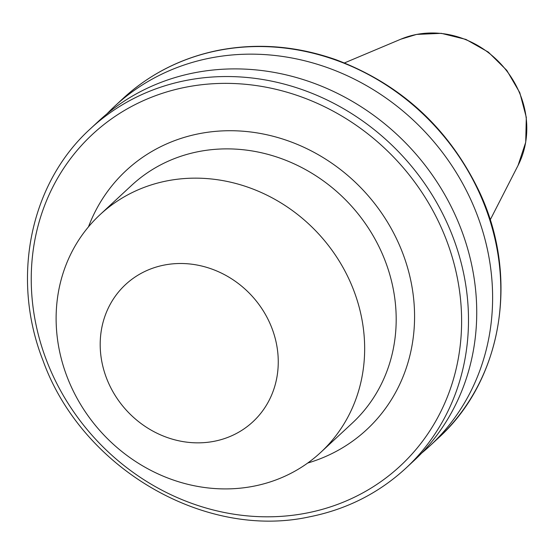 <?xml version="1.0" encoding="UTF-8"?>
<svg xmlns="http://www.w3.org/2000/svg" width="554" height="554" viewBox="0 0 554 554"><rect width="100%" height="100%" fill="white"/><g stroke="black" fill="none" stroke-linecap="round" stroke-linejoin="round"><path stroke-width="0.83" d="M167.183 180.846A162.183 147.108 -132.9 0 0 100.045 214.668A162.183 147.108 -132.9 0 0 78.107 400.175A162.183 147.108 -132.9 0 0 253.594 486.218A162.183 147.108 -132.9 0 0 320.731 452.389A162.183 147.108 -132.9 0 0 342.67 266.883A162.183 147.108 -132.9 0 0 167.183 180.846M164.289 265.054A93.605 84.9 -132.9 0 0 103.757 369.823A93.605 84.9 -132.9 0 0 214.163 441.296A93.605 84.9 -132.9 0 0 274.694 336.527A93.605 84.9 -132.9 0 0 164.289 265.054M421.705 453.068A231.69 210.153 -132.9 0 0 429.856 445.922A231.69 210.153 -132.9 0 0 461.205 180.916A231.69 210.153 -132.9 0 0 210.506 58.004A231.69 210.153 -132.9 0 0 114.595 106.32A231.69 210.153 -132.9 0 0 106.867 113.916M405.736 468.317L413.976 460.665A231.69 210.153 -132.9 0 0 445.326 195.659A231.69 210.153 -132.9 0 0 194.627 72.747A231.69 210.153 -132.9 0 0 98.716 121.063L90.475 128.715A231.69 210.153 47.1 0 1 186.386 80.392A231.69 210.153 47.1 0 1 437.085 203.304A231.69 210.153 47.1 0 1 405.736 468.317C378.576 493.289 346.465 509.465 309.416 516.854C204.094 539.88 81.417 467.77 43.025 360.592C10.644 278.482 29.985 183.429 90.475 128.715M416.317 34.5A90.731 82.297 -132.9 0 0 400.833 39.196L416.58 34.417L441.323 33.337L465.9 39.41L488.316 52.097L506.778 70.351L519.797 92.698L526.3 117.33L525.718 142.267L518.045 165.459A90.731 82.297 -132.9 0 0 506.488 70.614A90.731 82.297 -132.9 0 0 416.317 34.5M320.731 452.389L352.261 423.124A162.183 147.108 -132.9 0 0 374.199 237.618A162.183 147.108 -132.9 0 0 198.713 151.574A162.183 147.108 -132.9 0 0 131.575 185.403L100.045 214.668M88.453 226.884A176.774 160.341 47.1 0 1 199.329 133.659A176.774 160.341 47.1 0 1 405.583 261.259A176.774 160.341 47.1 0 1 307.685 463.047M429.856 445.922L438.048 438.318A231.69 210.153 -132.9 0 0 469.397 173.305A231.69 210.153 -132.9 0 0 218.698 50.393A231.69 210.153 -132.9 0 0 122.794 98.716L114.595 106.32M306.681 513.052A226.219 205.188 -132.9 0 0 395.182 158.756A226.219 205.188 -132.9 0 0 37.395 228.442A226.219 205.188 -132.9 0 0 306.681 513.052M400.833 39.196L344.456 62.927M518.045 165.459L490.193 219.917M438.048 438.318C502.596 380.189 519.694 276.363 479.078 191.185C448.615 128.085 400.971 84.284 336.153 59.79C297.027 46.017 258.012 42.81 219.107 50.179C182.065 57.561 149.954 73.744 122.794 98.716"/></g></svg>
